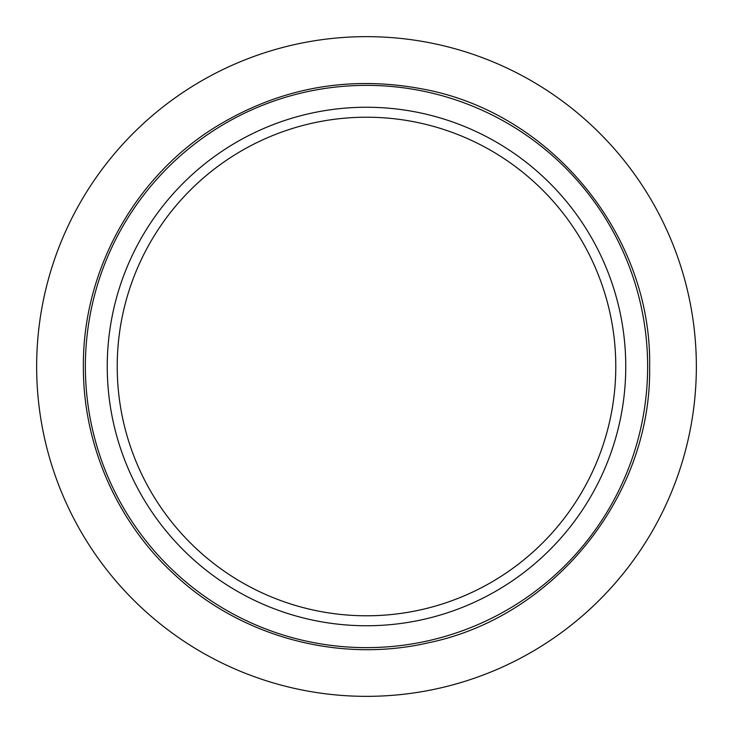<?xml version="1.0" encoding="UTF-8"?>
<svg xmlns="http://www.w3.org/2000/svg" width="733" height="733" viewBox="0 0 733 733"><rect width="100%" height="100%" fill="white"/><g stroke="black" fill="none" stroke-linecap="round" stroke-linejoin="round"><path stroke-width="1.1" d="M117.216 366.5A249.284 249.284 0 0 0 366.5 615.784A249.284 249.284 0 0 0 615.784 366.5A249.284 249.284 0 0 0 366.5 117.216A249.284 249.284 0 0 0 117.216 366.5M625.753 366.5A259.253 259.253 0 0 0 366.5 107.247A259.253 259.253 0 0 0 107.247 366.5A259.253 259.253 0 0 0 366.5 625.753A259.253 259.253 0 0 0 625.753 366.5M36.65 366.5A329.85 329.85 0 0 0 366.5 696.35A329.85 329.85 0 0 0 696.35 366.5A329.85 329.85 0 0 0 366.5 36.65A329.85 329.85 0 0 0 36.65 366.5M647.633 366.5A281.133 281.133 0 0 0 366.5 85.367A281.133 281.133 0 0 0 85.367 366.5A281.133 281.133 0 0 0 366.5 647.633A281.133 281.133 0 0 0 647.633 366.5M83.37 366.5C82.6 271.274 133.983 177.817 214.796 127.45C279.548 87.603 349.256 74.876 423.912 89.252C552.215 113.377 652.022 235.953 649.63 366.5C651.921 495.471 554.615 616.92 428.264 642.814C339.883 663.228 242.605 637.435 175.947 575.909C117.482 523.215 82.994 445.197 83.37 366.5"/></g></svg>
